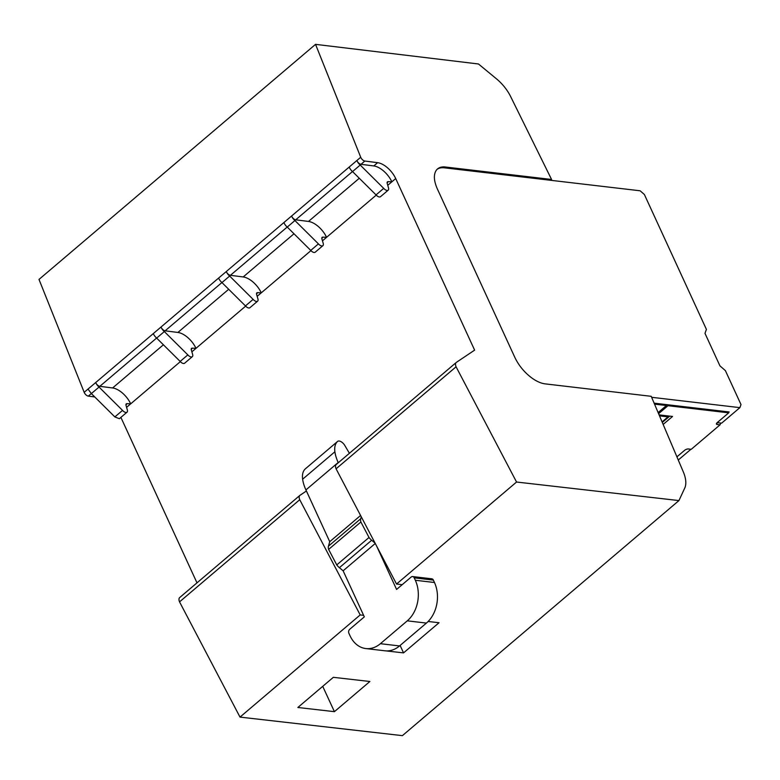 <?xml version="1.0" encoding="UTF-8"?>
<svg xmlns="http://www.w3.org/2000/svg" width="780" height="780" viewBox="0 0 780 780"><rect width="100%" height="100%" fill="white"/><g stroke="black" fill="none" stroke-linecap="round" stroke-linejoin="round"><path stroke-width="1.17" d="M365.82 648.56A29.318 22.093 96.7 0 0 377.588 645.742A29.318 22.093 96.7 0 0 380.386 643.695L399.535 645.938A29.318 22.093 96.7 0 1 396.737 647.985A29.318 22.093 96.7 0 1 384.959 650.803L365.82 648.56A29.318 22.093 96.7 0 1 350.035 635.768L348.913 633.341A2.935 2.213 96.7 0 1 349.723 629.284L364.319 616.873L343.122 570.794L339.398 567.694A8.794 4.495 49.6 0 1 336.755 564.905L328.624 549.413A8.794 4.495 49.6 0 1 328.448 546.185L360.711 518.758A8.794 4.495 49.6 0 0 360.886 521.986L328.624 549.413M376.642 546.117L396.581 589.446L411.177 577.044A2.935 2.213 96.7 0 1 412.63 576.557L431.779 578.799A2.935 2.213 96.7 0 1 433.358 580.086L434.47 582.504A29.318 22.093 96.7 0 1 429 620.558A29.318 22.093 96.7 0 1 426.416 623.083L407.277 620.841L380.386 643.695M399.535 645.938L426.416 623.083M412.63 576.557A2.935 2.213 96.7 0 1 414.209 577.834L415.331 580.261A29.318 22.093 96.7 0 1 409.851 618.316A29.318 22.093 96.7 0 1 407.277 620.841M349.411 453.287L344.809 445.477A5.86 2.993 49.6 0 0 337.623 441.402A5.86 2.993 49.6 0 0 337.594 441.431A28.099 14.362 49.6 0 0 334.893 451.776A34.3 17.521 49.6 0 0 338.189 462.501L305.926 489.928L329.735 541.7L328.448 546.185M361.267 516.808L360.711 518.758M336.755 564.905L369.018 537.478L360.886 521.986M369.018 537.478A8.794 4.495 49.6 0 0 371.66 540.267L339.398 567.694M375.073 543.104L371.66 540.267M337.623 441.402L305.36 468.829A5.86 2.993 49.6 0 0 305.36 468.829A5.86 2.993 49.6 0 0 305.331 468.858A28.099 14.362 49.6 0 0 302.63 479.203A34.3 17.521 49.6 0 0 305.926 489.928M343.122 570.794L375.258 543.475M437.083 169.348A29.318 14.976 49.6 0 1 444.415 167.827L445.38 167.008L551.567 179.468L510.627 96.544A29.318 14.976 49.6 0 0 496.529 78.887L478.462 63.98L315.539 44.353L360.721 157.258A6.513 3.325 49.6 0 0 360.75 157.316A3.9 1.989 49.6 0 0 364.845 161.041L377.627 162.679A17.589 8.989 49.6 0 1 395.704 178.561L474.62 350.132L456.417 362.339A6.806 3.471 49.6 0 0 456.261 362.466A6.806 3.471 49.6 0 0 456.076 366.795L516.545 482.03L396.542 584.035L336.082 468.809A6.806 3.471 -130.4 0 1 336.258 464.47A6.806 3.471 -130.4 0 1 336.424 464.344M360.721 157.258L356.879 160.514A3.9 1.989 49.6 0 0 356.909 160.582A6.513 3.325 49.6 0 0 360.223 165.038L383.711 188.37A4.417 2.262 49.6 0 0 388.196 190.164A4.417 2.262 49.6 0 0 388.518 187.922L387.133 183.163L388.069 181.623L391.862 181.828L387.757 185.318M356.879 160.514L283.901 222.553A3.9 1.989 -130.4 0 0 283.93 222.622A6.513 3.325 -130.4 0 0 287.255 227.077L310.742 250.409A4.417 2.262 -130.4 0 0 315.218 252.194L322.901 245.661A4.417 2.262 -130.4 0 0 323.222 243.418L321.838 238.67L322.784 237.13L326.566 237.334L322.462 240.825M95.706 382.551A6.513 3.325 49.6 0 0 95.726 382.6A6.513 3.325 49.6 0 0 95.735 382.61A6.513 3.325 49.6 0 0 99.05 387.065L122.538 410.397A4.417 2.262 49.6 0 0 127.023 412.181L119.34 418.714L114.855 416.92L91.367 393.588L88.052 389.142A3.9 1.989 -130.4 0 1 88.023 389.064L95.706 382.541A6.513 3.325 49.6 0 0 95.706 382.551L218.614 278.06A3.9 1.989 49.6 0 0 218.634 278.119A3.9 1.989 49.6 0 0 218.634 278.128A6.513 3.325 49.6 0 0 221.959 282.584L245.447 305.916A4.417 2.262 49.6 0 0 249.922 307.7L257.605 301.168A4.417 2.262 -130.4 0 0 257.927 298.925L256.542 294.177L257.488 292.636L261.271 292.841L257.166 296.322M161.002 327.034A6.513 3.325 49.6 0 0 161.002 327.044A6.513 3.325 49.6 0 0 161.021 327.093A6.513 3.325 49.6 0 0 161.021 327.103A6.513 3.325 49.6 0 0 164.346 331.558L187.834 354.89A4.417 2.262 49.6 0 0 192.309 356.674A4.417 2.262 49.6 0 0 192.631 354.432L191.256 349.684L192.192 348.143L195.985 348.338L191.88 351.829M127.023 412.181A4.417 2.262 49.6 0 0 127.335 409.939L125.96 405.19L126.896 403.65L130.689 403.845L126.584 407.335M120.89 417.388L196.989 582.855M329.735 541.7L360.575 515.483M456.076 366.795L336.082 468.809M402.188 584.678L396.542 584.035M306.413 490.99L300.076 495.251A6.806 3.471 -130.4 0 0 299.91 495.368A6.806 3.471 -130.4 0 0 299.735 499.707L360.194 614.933L240.006 717.103L179.536 601.877A6.806 3.471 -130.4 0 1 179.712 597.538A6.806 3.471 -130.4 0 1 179.878 597.422M363.607 615.322L360.194 614.933M299.735 499.707L179.536 601.877M315.539 44.353L39 279.425L84.181 392.33A3.9 1.989 -130.4 0 0 88.296 396.123L94.741 396.942M445.38 167.008A29.318 14.976 49.6 0 0 437.541 168.919A29.318 14.976 49.6 0 0 436.127 170.508C433.446 174.876 433.865 181.038 437.395 189.014L514.829 357.367C518.651 365.381 524.179 372.148 531.404 377.666A29.318 14.976 49.6 0 0 545.123 383.867L651.212 396.318L683.3 471.871A29.318 14.976 49.6 0 1 684.762 488.036L678.941 500.575L402.392 735.647L240.006 717.103M678.941 500.575L516.545 482.03M386.178 650.91L403.543 652.889L400.111 645.45M403.543 652.889L439.023 622.733L428.132 621.484M367.01 648.697L371.797 649.262M334.415 711.662L369.886 681.496L333.333 677.323L297.863 707.48L334.415 711.662L322.725 686.351M180.346 361.637L130.689 403.845A17.589 8.989 49.6 0 0 112.612 387.962L163.4 344.779M245.641 306.13L195.985 348.338A17.589 8.989 49.6 0 0 177.899 332.456L165.116 330.817L221.91 282.545M287.206 227.038L230.412 275.32L243.194 276.949A17.589 8.989 -130.4 0 1 261.271 292.841L310.937 250.624M352.502 171.532L295.708 219.814L308.49 221.442A17.589 8.989 -130.4 0 1 326.566 237.334L376.233 195.117M395.704 178.561L391.862 181.828A17.589 8.989 49.6 0 0 373.786 165.935L377.627 162.679M551.567 179.468L550.612 180.287L444.415 167.827M356.909 160.582A3.9 1.989 49.6 0 0 361.003 164.307L373.786 165.935M126.175 403.825L126.896 403.65L125.892 404.498M95.735 382.61A3.9 1.989 49.6 0 0 99.82 386.324L112.612 387.962M153.319 333.567A3.9 1.989 49.6 0 0 153.319 333.577A3.9 1.989 49.6 0 0 153.338 333.625A3.9 1.989 49.6 0 0 153.348 333.635A6.513 3.325 49.6 0 0 156.663 338.091L180.151 361.423A4.417 2.262 49.6 0 0 184.636 363.207L192.309 356.674M191.47 348.319L192.192 348.143L191.188 348.991M161.021 327.103A3.9 1.989 49.6 0 0 165.116 330.817M256.766 292.812L257.488 292.636L256.483 293.494M221.959 282.584L229.642 276.052A6.513 3.325 -130.4 0 1 226.317 271.596A3.9 1.989 -130.4 0 0 230.412 275.32M229.642 276.052L253.13 299.383L245.447 305.916M257.605 301.168A4.417 2.262 -130.4 0 1 253.13 299.383M322.062 237.315L322.784 237.13L321.769 237.988M287.255 227.077L294.928 220.545L318.425 243.877A4.417 2.262 -130.4 0 0 322.901 245.661M295.708 219.814A3.9 1.989 -130.4 0 1 291.613 216.089A6.513 3.325 -130.4 0 0 294.928 220.545M388.196 190.164L380.513 196.687A4.417 2.262 -130.4 0 1 376.038 194.903L383.711 188.37M349.206 167.056A3.9 1.989 -130.4 0 1 349.196 167.047A3.9 1.989 -130.4 0 0 349.226 167.115L349.226 167.115A6.513 3.325 -130.4 0 0 352.54 171.571L376.038 194.903M387.358 181.808L388.069 181.623L387.065 182.481M91.367 393.588L99.05 387.065M156.663 338.091L164.346 331.558M352.54 171.571L360.223 165.038M651.631 397.293L739.879 407.648L741 404.566L725.39 370.627L719.93 365.849L704.983 333.352L706.417 329.384L644.377 194.503L640.136 190.788L550.612 180.287M728.549 412.474L729.144 411.967L654.118 403.162M739.879 407.648L721.636 423.16L717.171 422.633M654.527 404.128L666.442 405.522L665.993 404.557M662.083 421.902L668.021 416.861L659.509 415.857M666.442 405.522L658.125 412.591M688.155 448.958L690.914 449.28L678.268 460.024M114.855 416.92L122.538 410.397M187.834 354.89L180.151 361.423M310.742 250.409L318.425 243.877M658.583 413.683L667.972 405.707L728.715 412.834L728.267 411.86M667.972 405.707L667.524 404.732M668.021 416.861L669.533 416.101M659.1 414.882L672.535 416.462L663.156 424.437M720.7 423.052L720.057 424.817L691.246 449.309L688.516 448.988A2.993 1.238 155.3 0 0 684.674 450.265L676.923 456.856M720.057 424.817L717.327 424.505A2.993 1.238 155.3 0 1 716.45 424.076A2.993 1.238 155.3 0 1 717.405 422.438L728.715 412.834M716.693 423.13L717.327 424.505M415.331 580.261L434.47 582.504M433.358 580.086L414.209 577.834M337.594 441.431L305.331 468.858M334.893 451.776L302.63 479.203M177.899 332.456L228.696 289.273M293.992 233.776L243.194 276.949M359.287 178.269L308.49 221.442M88.296 396.123L91.319 393.549M88.023 389.064L84.181 392.33M283.901 222.553L218.614 278.06A3.9 1.989 49.6 0 0 218.614 278.07M361.003 164.307L364.845 161.041M99.82 386.324L156.614 338.052M336.258 464.47L456.261 362.466M179.712 597.538L299.91 495.368M662.298 422.428L669.191 416.569"/></g></svg>
